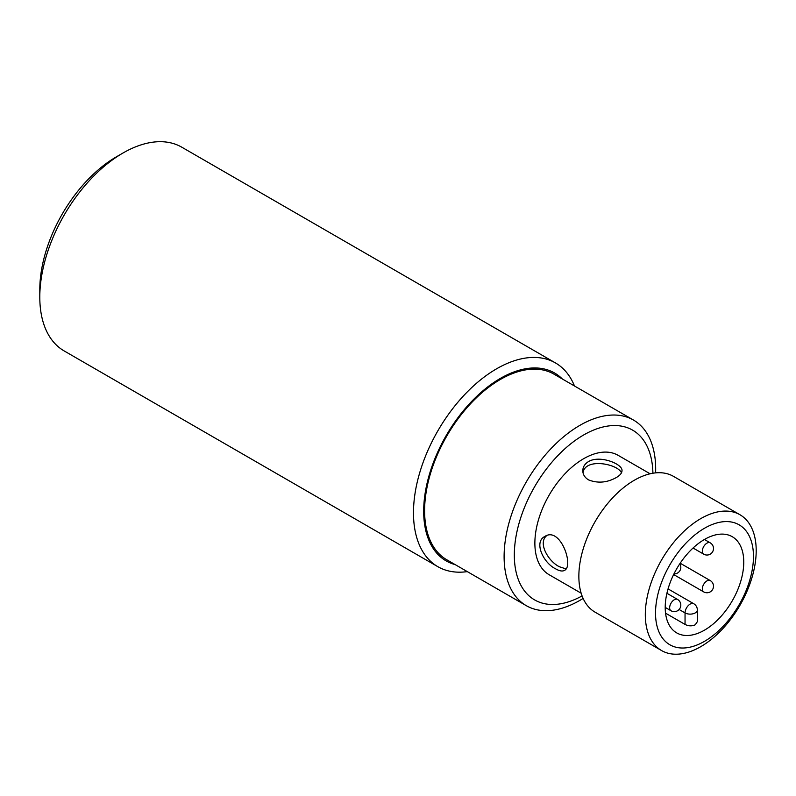 <?xml version="1.0" encoding="UTF-8"?>
<svg xmlns="http://www.w3.org/2000/svg" width="796" height="796" viewBox="0 0 796 796"><rect width="100%" height="100%" fill="white"/><g stroke="black" fill="none" stroke-linecap="round" stroke-linejoin="round"><path stroke-width="1.19" d="M704.49 539.449A55.541 32.069 120 0 0 668.202 588.393A55.541 32.069 120 0 0 676.719 632.9A55.541 32.069 120 0 0 732.26 600.831A55.541 32.069 120 0 0 732.26 536.703A55.541 32.069 120 0 0 704.49 539.449M685.048 624.422L685.048 612.91A7.204 4.159 0 0 0 695.236 612.91A7.204 4.159 180 0 0 697.346 609.965L697.346 621.676L695.236 624.81C691.843 626.293 688.45 626.163 685.048 624.422L665.546 613.169M583.03 472.784C585.02 457.541 617.756 463.829 621.467 472.814M588.543 479.889C584.781 477.57 582.871 474.515 582.801 470.715C582.871 466.924 584.781 463.879 588.543 461.561C599.806 454.775 622.88 464.018 622.004 470.715C621.935 473.103 620.024 475.391 616.263 477.57C607.03 482.714 597.796 483.49 588.543 479.889M583.11 598.433A107.171 61.879 -60 0 1 526.305 605.676A107.171 61.879 -60 0 1 509.878 519.798A107.171 61.879 -60 0 1 579.886 425.353A107.171 61.879 -60 0 1 633.477 420.049A107.171 61.879 -60 0 1 655.606 472.874M633.477 420.049L553.976 374.15A107.171 61.879 120 0 0 500.385 379.453A107.171 61.879 120 0 0 430.367 473.899A107.171 61.879 120 0 0 446.795 559.777L526.305 605.676M652.909 473.222A98.017 56.586 120 0 0 583.627 434.994A98.017 56.586 120 0 0 514.325 554.135A98.017 56.586 120 0 0 582.075 595.925M650.103 473.789L618.094 455.312A68.953 39.81 120 0 0 583.627 458.725A68.953 39.81 120 0 0 538.584 519.48A68.953 39.81 120 0 0 549.15 574.732L581.16 593.209M555.658 568.851C543.33 562.991 533.499 542.006 544.842 536.454C560.275 526.146 574.304 566.105 564.444 570.414C562.354 571.548 559.429 571.021 555.658 568.851M739.962 514.743L673.506 476.376A78.406 45.273 120 0 0 634.303 480.257A78.406 45.273 120 0 0 583.08 549.349A78.406 45.273 120 0 0 595.1 612.184L661.556 650.551A78.406 45.273 -60 0 1 649.536 587.717A78.406 45.273 -60 0 1 700.759 518.624A78.406 45.273 -60 0 1 739.962 514.743A78.406 45.273 -60 0 1 739.962 605.278A78.406 45.273 -60 0 1 661.556 650.551M704.49 528.255A69.252 39.979 120 0 0 662.083 637.556A69.252 39.979 120 0 0 746.897 588.592A69.252 39.979 120 0 0 704.49 528.255M565.996 568.901L559.339 566.722C548.136 561.2 537.618 542.792 546.743 535.618M555.469 362.936L181.796 147.2A117.629 67.919 120 0 0 122.982 153.021A117.629 67.919 120 0 0 39.8 297.087A117.629 67.919 120 0 0 64.168 350.936L437.84 566.682A117.629 67.919 -60 0 1 437.84 430.855A117.629 67.919 -60 0 1 555.469 362.936A117.629 67.919 -60 0 1 574.483 385.99M467.312 571.618A117.629 67.919 -60 0 1 437.84 566.682M39.8 297.087L39.8 289.615A108.465 62.625 -60 0 1 116.495 156.762L122.982 153.021M562.324 378.966A108.465 62.625 120 0 0 446.148 435.651A108.465 62.625 120 0 0 455.153 564.603M697.346 609.965A7.204 7.204 0 0 0 693.744 603.726A7.204 4.159 -60 0 0 688.192 605.657A7.204 4.159 -60 0 0 685.048 612.91L679.117 609.487M665.217 607.408L671.008 610.751A6.537 3.771 -60 0 1 669.655 607.756A6.537 3.771 -60 0 1 672.511 601.179A6.537 3.771 -60 0 1 677.545 599.428L666.919 593.289M693.047 548.016L703.684 554.155A6.537 3.771 -60 0 1 702.331 551.16A6.537 3.771 -60 0 1 705.186 544.583A6.537 3.771 -60 0 1 710.221 542.832L704.43 539.489M673.645 574.543L703.684 591.886A6.537 3.771 -60 0 1 702.331 588.891A6.537 3.771 -60 0 1 705.186 582.314A6.537 3.771 -60 0 1 710.221 580.563L680.182 563.22M693.744 603.726L668.063 588.901M703.684 554.155A6.537 6.537 0 0 0 712.619 551.767A6.537 6.537 0 0 0 710.221 542.832M673.963 573.886A6.537 6.537 0 0 0 679.774 563.817M671.008 610.751A6.537 6.537 0 0 0 679.943 608.353A6.537 6.537 0 0 0 677.545 599.428M703.684 591.886A6.537 6.537 0 0 0 712.619 589.498A6.537 6.537 0 0 0 710.221 580.563"/></g></svg>
